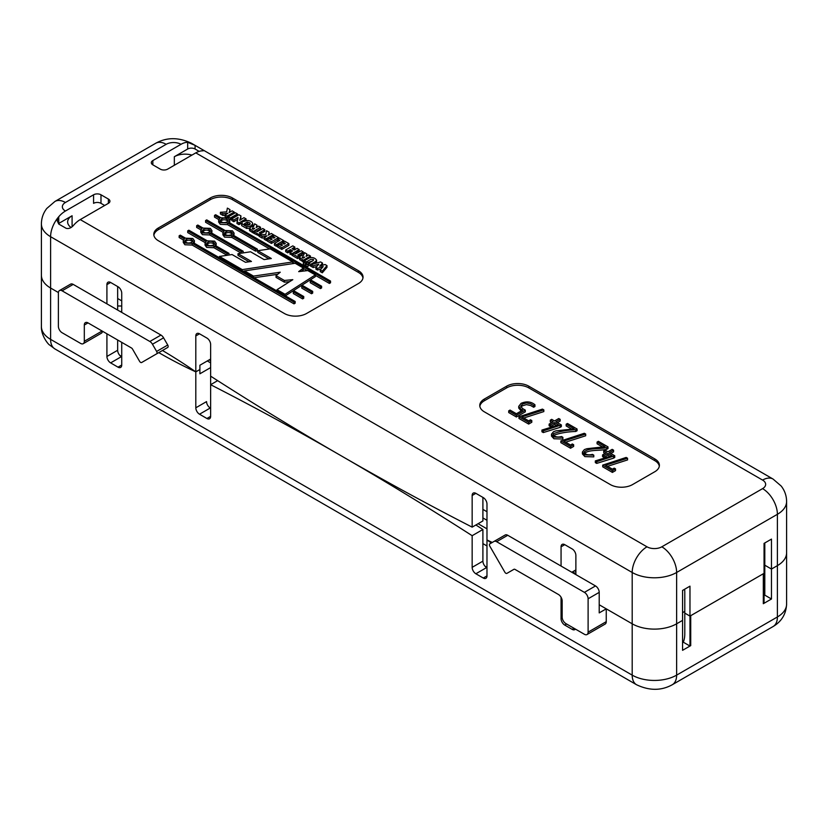 <?xml version="1.0" encoding="UTF-8"?>
<svg xmlns="http://www.w3.org/2000/svg" width="828" height="828" viewBox="0 0 828 828"><rect width="100%" height="100%" fill="white"/><g stroke="black" fill="none" stroke-linecap="round" stroke-linejoin="round"><path stroke-width="1.24" d="M191.951 155.095A15.194 8.766 0 0 0 174.335 156.72L187.666 149.019L187.666 142.292L195.077 145.355L202.487 149.63L202.487 150.851A20.959 12.099 120 0 0 195.812 152.869L762.578 480.085A10.474 6.044 180 0 1 762.578 488.634L661.82 546.811A10.474 6.044 180 0 1 646.999 546.811A20.959 12.099 120 0 0 632.188 572.479L632.188 623.805A31.433 18.144 0 0 0 676.631 623.805L682.562 620.379L676.631 623.805A31.433 18.144 0 0 1 632.188 623.805L599.213 604.771L632.188 623.805A31.433 18.144 0 0 0 676.631 623.805A31.433 18.144 180 0 1 632.188 623.805L606.251 608.828L599.213 612.896L606.251 608.828L606.251 621.662A5.237 3.022 60 0 1 605.164 624.064A5.237 3.022 60 0 0 606.251 621.662L606.251 608.828L632.188 623.805L632.188 675.13A20.959 12.099 120 0 0 636.525 684.725L54.948 348.95L49.525 344.934C48.376 344.541 41.017 335.671 41.4 326.532L41.4 275.196A31.433 18.144 0 0 0 50.601 288.03L58.405 292.532L50.601 288.03A31.433 18.144 180 0 1 41.4 275.196A31.433 18.144 0 0 0 50.601 288.03L58.405 292.532L50.601 288.03L50.601 339.366L632.188 675.13A20.959 12.099 120 0 0 636.525 684.725C649.349 690.831 661.272 690.831 672.295 684.725A20.959 12.099 -120 0 0 676.631 675.13L777.399 616.963A31.433 18.144 0 0 0 786.6 604.13L786.6 552.804A31.433 18.144 180 0 1 777.399 565.627A31.433 18.144 0 0 0 786.6 552.804A31.433 18.144 0 0 1 777.399 565.627L771.468 569.053L764.803 565.203L764.058 565.627L764.803 565.203L771.468 569.053L777.399 565.627A31.433 18.144 0 0 0 786.6 552.804L786.6 501.468A31.433 18.144 180 0 1 777.399 514.302L676.631 572.479A31.433 18.144 180 0 1 632.188 572.479L50.601 236.704A20.959 12.099 -60 0 1 58.757 216.719A20.959 12.099 -60 0 1 65.422 211.036A10.474 6.044 180 0 1 65.422 202.487L166.18 144.31A10.474 6.044 180 0 1 181.001 144.31A20.959 12.099 -60 0 1 187.666 142.292A20.959 12.099 -60 0 1 191.475 143.275C178.651 137.169 166.728 137.169 155.705 143.275A20.959 12.099 60 0 1 166.18 144.31M486.978 567.77L486.605 567.553A5.237 3.022 60 0 1 482.9 561.146L482.9 529.485L472.157 535.695A3266.563 1885.956 -120 0 0 210.633 384.699L210.633 376.15A3266.563 1885.956 -120 0 0 472.157 527.136L482.9 520.936L482.9 497.411M491.356 542.971A525.18 303.214 60 0 1 486.978 539.97A525.18 303.214 60 0 0 491.356 542.971A525.18 303.214 60 0 1 486.978 539.97L486.978 575.895A5.237 3.022 60 0 1 485.891 578.296A5.237 3.022 60 0 1 483.273 578.037L475.862 573.763L486.605 567.553A5.237 3.022 60 0 1 482.9 561.146L482.9 529.485A3266.563 1885.956 -120 0 0 475.883 524.983A3266.563 1885.956 -120 0 1 482.9 529.485L472.157 535.695A3266.563 1885.956 -120 0 0 210.633 384.699L210.633 344.489A5.237 3.022 60 0 0 206.928 338.072L199.517 333.798A5.237 3.022 60 0 0 196.898 333.539A5.237 3.022 60 0 0 195.812 335.94L199.517 333.798M210.633 367.591L199.89 373.79L199.89 369.516L199.89 373.79L210.633 367.591L199.89 373.79L199.89 369.516L195.812 371.865L195.812 407.8A5.237 3.022 60 0 0 199.517 414.217L206.928 418.492L210.633 416.349A5.237 3.022 60 0 1 209.546 418.751A5.237 3.022 60 0 1 206.928 418.492L210.633 416.349L210.633 384.699L217.65 380.642L210.633 384.699L210.633 376.15M684.787 611.395L682.562 612.679L684.787 611.395M689.972 646.047L689.972 616.104L684.787 613.113L684.787 633.834A31.433 18.144 60 0 1 683.307 642.197L689.972 646.047L682.562 650.322L682.562 620.379L676.631 623.805L682.562 620.379L682.562 650.322L690.718 645.623L690.718 615.68L763.312 573.763L763.312 603.705L771.468 598.996L771.468 539.111L764.058 543.385L764.058 573.328L689.972 616.104L689.972 586.162L682.562 590.436L682.562 650.322L690.718 645.623L690.718 615.68L763.312 573.763L763.312 603.705L771.468 598.996L764.803 595.146L764.058 595.57L764.803 595.146L764.803 565.203L764.058 565.627L764.803 565.203L764.803 542.961M683.307 642.197L682.562 642.621M102.444 331.221A5.237 3.022 60 0 1 101.378 333.208A5.237 3.022 60 0 0 102.444 331.221M575.388 629.073A5.237 3.022 60 0 1 574.798 629.622A5.237 3.022 60 0 0 575.388 629.073A5.237 3.022 60 0 1 574.798 629.622A5.237 3.022 60 0 1 572.179 629.363L564.768 625.088A5.237 3.022 60 0 1 561.063 618.671L561.063 597.226M492.256 542.454A525.18 303.214 60 0 0 486.978 539.97L486.978 575.895A5.237 3.022 60 0 1 485.891 578.296A5.237 3.022 60 0 1 483.273 578.037L475.862 573.763A5.237 3.022 60 0 1 472.157 567.346L472.157 535.695A3266.563 1885.956 -120 0 0 210.633 384.699L210.633 416.349A5.237 3.022 60 0 1 209.546 418.751A5.237 3.022 60 0 1 206.928 418.492L210.633 416.349L210.633 384.699L217.65 380.642M210.633 359.031L199.89 365.241L199.89 369.516L195.812 371.865A525.18 303.214 60 0 1 158.769 352.624A525.18 303.214 60 0 0 195.812 371.865L195.812 335.94M106.915 333.798L106.915 356.475A5.237 3.022 60 0 0 110.621 362.881L118.021 367.166L110.621 362.881A5.237 3.022 60 0 1 106.915 356.475L106.915 333.798L106.915 356.475A5.237 3.022 60 0 0 110.621 362.881L118.021 367.166L121.726 365.024L121.726 342.357L121.726 365.024A5.237 3.022 60 0 1 120.64 367.425A5.237 3.022 60 0 1 118.021 367.166L121.726 365.024A5.237 3.022 60 0 1 120.64 367.425A5.237 3.022 60 0 1 118.021 367.166L121.726 365.024L121.726 342.357M162.454 350.492A525.18 303.214 60 0 1 195.812 371.865L195.812 407.8A5.237 3.022 60 0 0 199.517 414.217L206.928 418.492L199.517 414.217L210.26 408.007A5.237 3.022 60 0 1 206.555 401.601A5.237 3.022 60 0 0 210.26 408.007L210.633 408.225M132.532 349.095L139.57 361.287A2.091 1.211 60 0 0 141.671 362.498L156.627 353.856A2.091 1.211 60 0 0 156.627 351.445L152.466 344.241A5.237 3.022 60 0 0 149.847 341.478L62.09 290.814A5.237 3.022 60 0 0 59.471 290.556A5.237 3.022 60 0 1 62.09 290.814L149.847 341.478A5.237 3.022 60 0 1 152.466 344.241L156.627 351.445A2.091 1.211 60 0 1 156.627 353.856L167.732 347.439A2.091 1.211 -120 0 0 167.732 345.028L163.582 337.834A5.237 3.022 -120 0 0 160.963 335.061L73.206 284.397A5.237 3.022 -120 0 0 70.587 284.139L59.471 290.556A5.237 3.022 60 0 0 58.384 292.946A5.237 3.022 60 0 1 59.471 290.556L70.587 284.139A5.237 3.022 -120 0 1 73.206 284.397L62.09 290.814L73.206 284.397L160.963 335.061L149.847 341.478L160.963 335.061A5.237 3.022 -120 0 1 163.582 337.834L152.466 344.241L163.582 337.834L167.732 345.028L156.627 351.445L167.732 345.028A2.091 1.211 -120 0 1 167.732 347.439L141.671 362.498A2.091 1.211 60 0 1 139.57 361.287L132.532 349.095A2.091 1.211 60 0 0 131.486 347.988A2.091 1.211 60 0 1 132.532 349.095M58.384 326.315L58.384 292.946L58.384 326.315A5.237 3.022 60 0 0 62.09 332.732A5.237 3.022 60 0 1 58.384 326.315M80.616 343.423L62.09 332.732L80.616 343.423A5.237 3.022 60 0 0 83.235 343.682A5.237 3.022 60 0 1 80.616 343.423M84.311 341.281A5.237 3.022 60 0 1 83.235 343.682L101.378 333.208L83.235 343.682A5.237 3.022 60 0 0 84.311 341.281L84.311 325.031A5.237 3.022 60 0 1 85.398 322.63A5.237 3.022 60 0 1 88.016 322.889L131.486 347.988L88.016 322.889L84.311 325.031A5.237 3.022 60 0 1 85.398 322.63A5.237 3.022 60 0 1 88.016 322.889L84.311 325.031L84.311 341.281L102.092 331.024L84.311 341.281M152.766 356.081A2.091 1.211 -120 0 0 152.787 356.081L141.671 362.498L152.787 356.081A2.091 1.211 -120 0 0 152.787 356.081L141.671 362.498L152.787 356.081M513.96 569.302L506.912 573.369A2.091 1.211 60 0 1 504.821 572.158L489.865 546.252A2.091 1.211 60 0 1 489.865 543.83L494.016 541.44A5.237 3.022 60 0 1 496.634 541.698L584.402 592.362A5.237 3.022 60 0 1 588.108 598.779L588.108 632.147A5.237 3.022 60 0 1 587.021 634.538A5.237 3.022 60 0 1 584.402 634.279L565.876 623.587A5.237 3.022 60 0 1 562.171 617.17L562.171 600.921A5.237 3.022 60 0 0 558.465 594.504A5.237 3.022 60 0 1 562.171 600.921L562.171 617.17A5.237 3.022 60 0 0 565.876 623.587L584.402 634.279A5.237 3.022 60 0 0 587.021 634.538A5.237 3.022 60 0 0 588.108 632.147L588.108 598.779A5.237 3.022 60 0 0 584.402 592.362L496.634 541.698A5.237 3.022 60 0 0 494.016 541.44L489.865 543.83A2.091 1.211 60 0 0 489.865 546.252L504.821 572.158A2.091 1.211 60 0 0 506.912 573.369L513.95 569.302A2.091 1.211 60 0 1 515.006 569.405L558.465 594.504L515.006 569.405A2.091 1.211 60 0 0 513.95 569.302L506.912 573.369L513.96 569.302M507.75 535.281A5.237 3.022 -120 0 0 505.132 535.023L494.016 541.44L505.132 535.023A5.237 3.022 -120 0 1 507.75 535.281L496.634 541.698L507.75 535.281L595.508 585.945L507.75 535.281M599.213 592.362A5.237 3.022 -120 0 0 595.508 585.945L584.402 592.362L595.508 585.945A5.237 3.022 -120 0 1 599.213 592.362L588.108 598.779L599.213 592.362L599.213 612.896L599.213 592.362M110.621 362.881L121.354 356.682A5.237 3.022 60 0 1 117.659 350.265L117.659 339.997L117.659 350.265A5.237 3.022 60 0 0 121.354 356.682L121.354 356.682A5.237 3.022 60 0 1 117.659 350.265L117.659 339.997M572.541 571.837L575.874 573.763M210.633 362.881L207.3 360.956M119.739 355.326L121.726 356.475M484.991 566.197L486.978 567.346M486.978 528.844L478.087 523.71M209.153 359.89L210.633 360.749M482.9 517.935L486.978 520.294M574.394 570.761L575.874 571.62M121.726 311.131L120.619 311.773M117.659 305.998L121.726 305.998L117.659 305.998M121.726 300.864L117.659 298.515L121.726 300.864M482.9 509.386L486.978 511.735M632.551 484.577L654.782 471.743A15.711 9.077 0 0 0 659.388 465.326A15.711 9.077 0 0 0 654.782 458.909L528.833 386.2A15.711 9.077 0 0 0 506.612 386.2L484.38 399.024A15.711 9.077 0 0 0 479.774 405.441A15.711 9.077 0 0 0 484.38 411.858L610.329 484.577A15.711 9.077 0 0 0 632.551 484.577M306.577 313.481L358.431 283.538A15.711 9.077 0 0 0 363.037 277.121A15.711 9.077 0 0 0 358.431 270.704L232.492 197.995A15.711 9.077 0 0 0 210.26 197.995L158.407 227.938A15.711 9.077 0 0 0 153.801 234.355A15.711 9.077 0 0 0 158.407 240.762L284.346 313.481A15.711 9.077 0 0 0 306.577 313.481M71.032 227.462A15.194 8.766 180 0 1 67.637 221.945A15.194 8.766 180 0 1 72.088 215.746L58.757 223.446L58.757 216.719L57.225 220.807L58.757 224.057L66.168 228.331C68.859 228.963 71.322 227.938 73.578 225.278A20.959 12.099 -60 0 1 80.244 219.596L108.396 203.336A5.237 3.022 180 0 0 109.927 201.204A5.237 3.022 180 0 0 108.396 199.062L100.985 194.787A5.237 3.022 180 0 0 93.574 194.787L65.422 211.036M195.812 152.869L167.66 169.119A5.237 3.022 180 0 1 160.249 169.119L152.849 164.844A5.237 3.022 180 0 1 151.307 162.702A5.237 3.022 180 0 1 152.849 160.57L181.001 144.31M104.69 205.479L100.985 203.336A5.237 3.022 0 0 0 93.574 203.336L93.574 194.787M202.487 150.851L204.019 150.655L202.487 149.63M533.646 405.544L533.646 407.252L534.95 406.496L534.95 404.778L533.646 405.544L530.655 403.816L526.463 402.905L522.406 404.095L520.708 406.279L522.634 408.587L525.304 410.139L516.403 415.273L508.723 410.843L510.038 410.088L516.393 413.752L522.675 410.129L520.802 409.053L518.742 406.351L521.091 403.339C526.37 401.042 530.986 401.518 534.95 404.778M525.304 410.139L525.304 411.847L516.403 416.991L508.723 412.551L508.723 410.843M521.195 410.988L518.742 408.059L518.742 406.351M533.646 407.252L530.655 405.523L526.463 404.613L522.406 405.813L520.957 407.128M528.668 422.363L518.98 416.763L542.433 409.104L543.82 409.881L521.857 416.919L528.668 420.852L530.479 419.806L531.793 420.562L528.668 422.363L528.668 424.071L518.98 418.482L518.98 416.763M553.518 434.762L553.321 434.151C554.408 436.76 557.151 437.567 561.55 436.563L562.874 437.319L553.942 437.049L551.489 434.172L553.487 431.74L555.992 430.85L574.166 428.852L566.166 424.236L567.48 423.481L577.085 429.028L575.76 429.753C567.284 430.042 559.873 431.336 553.518 433.634M577.085 429.028L577.085 430.736L575.76 431.471L575.76 429.753M575.76 431.471C567.284 431.75 559.873 433.044 553.518 435.342M570.533 446.53L560.856 440.941L584.309 433.272L585.686 434.058L563.733 441.086L570.533 445.019L572.334 443.974L573.649 444.729L570.533 446.53L570.533 448.238L560.856 442.649L560.856 440.941M571.651 429.111L566.166 425.944L566.166 424.236M551.489 434.172L551.51 436.118L553.942 438.757L562.874 439.037L562.874 437.319M585.686 434.058L585.686 435.766L565.638 442.193M573.649 444.729L573.649 446.437L570.533 448.238M597.071 442.08L598.385 441.324L608 446.872L606.676 447.606C599.544 449.252 588.108 447.689 584.216 451.995C585.324 454.613 588.066 455.41 592.455 454.396L593.779 455.162L584.847 454.893L582.394 452.016L584.392 449.583L586.917 448.704L605.061 446.696L597.071 442.08L597.071 443.787L602.556 446.954M608 446.872L608 448.579L606.676 449.314L606.676 447.606M582.394 452.016L582.415 453.961L584.847 456.601L593.779 456.88L593.779 455.162M252.333 230.722L249.445 228.238L251.029 226.82L253.596 226.613L254.61 223.819L256.99 225.185L256.183 227.565L258.615 226.137L260.52 227.234L253.451 231.374L252.333 230.722L252.333 232.43L249.652 230.598L249.445 228.393M234.21 212.04L227.12 216.118L225.04 214.918L227.876 213.282L222.96 213.748L220.414 212.278L226.665 211.875L227.369 208.107L229.987 209.619L229.18 212.568L232.119 210.84L234.21 212.04L234.21 213.427M229.987 209.619L229.739 212.247M225.04 215.259L222.96 215.456L220.414 213.997L220.414 212.278M222.96 215.456L222.96 213.748M226.292 217.35L225.04 216.625L225.04 214.918M227.12 217.588L227.12 216.118M228.238 217.122L227.358 217.671M227.897 217.329L227.897 215.622M228.456 216.677L228.456 215.28M232.119 214.628L232.119 213.169M233.041 214.1L233.041 212.661M233.631 213.759L233.631 212.341M237.481 213.934L230.339 218.012L228.238 216.801L235.4 212.734L237.481 213.934L237.481 215.549M228.238 218.106L228.238 216.801M241.641 223.084L238.971 224.657L236.932 223.477L238.081 217.422L233.858 220.02L231.809 218.83L230.339 219.72L229.459 219.213M230.339 219.72L230.339 218.012M231.633 218.944L231.633 217.226M232.699 218.313L232.699 216.615M233.32 217.961L233.32 216.274M234.81 217.102L234.81 215.404M236.135 216.336L236.135 214.669M303.752 296.527L302.603 297.19L293.309 291.829L294.406 291.125L303.752 296.527L303.752 298.235L302.603 298.898L293.309 293.536L293.309 291.829M302.603 298.898L302.603 297.19M321.616 286.219L320.467 286.881L310.241 280.982L311.328 280.278L321.616 286.219L321.616 287.927L320.467 288.589L310.241 282.69L310.241 280.982M320.467 288.589L320.467 286.881M312.684 291.373L311.535 292.036L301.775 286.405L302.862 285.701L312.684 291.373L312.684 293.081L311.535 293.743L301.775 288.113L301.775 286.405M311.535 293.743L311.535 292.036M316.565 260.127L315.468 261.596L310.666 264.38L308.637 263.211L312.777 260.83L313.626 259.92L313.181 259.361L310.707 259.412L306.391 261.896L304.394 260.737L309.258 257.984C312.446 257.053 314.878 257.767 316.565 260.127L316.575 261.958L315.085 263.532M311.121 265.829L310.666 264.38M302.261 259.547L299.374 257.073L300.957 255.645L303.524 255.438L304.549 252.643L306.919 254.01L306.122 256.39L308.544 254.962L310.459 256.059L303.379 260.209L302.261 259.547L302.261 261.255L299.581 259.433L299.374 257.218M249.901 224.667L247.324 223.684L244.353 225.475M248.928 224.771L250.077 223.726L249.901 222.949L247.324 221.976L244.353 223.767L247.044 225.288L248.928 224.771M252.768 223.715L250.698 226.127L246.744 226.8L241.621 223.363L241.693 225.63L242.055 222.349L242.811 221.666L247.468 220.476C250.398 220.766 252.167 221.842 252.768 223.715L252.405 226.52M250.191 227.276L250.191 226.313M250.698 226.975L250.698 226.127M238.971 224.657L238.971 222.949L236.932 221.769M239.561 224.305L239.561 222.587L238.971 222.949M240.151 223.953L240.151 222.235L239.561 222.587M245.098 220.61L245.098 219.379L240.151 222.235M308.057 264.784L305.863 264.256L308.43 264.256L308.057 266.492L305.863 265.964L305.863 264.256M308.43 264.256L308.057 266.492M305.501 263.304L303.307 262.776L305.874 262.776L305.501 265.012L303.307 264.494L303.307 262.776M320.27 269.918L323.189 266.585L317.497 268.324L315.913 267.413L318.863 264.153L313.181 265.84L311.121 264.649L320.591 261.938L322.547 263.066L319.701 266.15L325.031 264.494L326.988 265.622L322.754 270.58L322.299 271.087L320.27 269.918L320.27 271.625L322.299 272.805L322.299 271.087M326.988 265.622L326.988 267.33L322.299 272.805M322.754 272.288L322.754 270.58M325.259 269.276L325.259 267.568M326.211 268.148L326.211 266.44M192.199 243.36L184.913 243.049L183.278 240.772L184.385 238.847L179.138 235.814L180.287 235.152L185.534 238.185L192.81 238.485L194.445 240.772L193.348 242.697L295.172 301.485L294.023 302.148L192.199 243.36L192.199 245.067L184.913 244.757L183.278 242.48L183.278 240.772M183.433 240.006L179.138 237.522L179.138 235.814M214.307 244.281C211.864 242.397 209.412 242.397 206.959 244.281M213.438 245.047L214.597 243.432C211.958 240.482 209.318 240.482 206.679 243.432C207.704 245.678 209.96 246.216 213.438 245.047M213.966 246.019L206.689 245.709L205.054 243.432L206.151 241.507L187.718 230.857L188.867 230.194L207.3 240.844L214.587 241.145L216.222 243.432L215.114 245.357L228.963 253.347L227.141 253.616L213.966 246.019L213.966 247.727L206.689 247.417L205.054 245.14L205.054 243.432M227.079 255.293L213.966 247.727M227.141 255.293L227.141 253.616M228.963 255.014L228.963 253.347M227.565 222.939L220.279 222.628L218.644 220.351L219.751 218.426L214.504 215.394L215.653 214.731L220.9 217.764L228.186 218.064L229.822 220.351L228.714 222.277L330.538 281.065L329.389 281.727L227.565 222.939L227.565 224.647L220.279 224.336L218.644 222.059L218.644 220.351M218.799 219.586L214.504 217.112L214.504 215.394M232.171 233.972C229.718 232.088 227.265 232.088 224.823 233.972M231.291 234.738L232.451 233.123C229.811 230.174 227.172 230.174 224.533 233.123C225.568 235.369 227.814 235.908 231.291 234.738M231.83 235.711L224.543 235.4L222.908 233.123L224.015 231.198L205.582 220.548L206.731 219.886L225.164 230.526L232.44 230.836L234.076 233.123L232.978 235.038L257.332 249.104L255.5 249.373L231.83 235.711L231.83 237.419L224.543 237.108L222.908 234.831L222.908 233.123M257.332 249.104L257.332 250.812L255.5 251.091L231.83 237.419M255.5 251.091L255.5 249.373M209.712 233.248L202.425 232.937L200.79 230.66L201.887 228.735L196.65 225.702L197.799 225.04L203.046 228.073L210.322 228.373L211.958 230.66L210.861 232.585L243.163 251.236L241.341 251.505L209.712 233.248L209.712 234.955L202.425 234.645L200.79 232.368L200.79 230.66M200.945 229.894L196.65 227.421L196.65 225.702M210.053 231.509C207.6 229.625 205.147 229.625 202.705 231.509M209.173 232.275L210.333 230.66C207.693 227.71 205.054 227.71 202.415 230.66C203.44 232.906 205.696 233.444 209.173 232.275M268.965 258.864L257.798 252.416L257.798 250.698L271.315 258.512L264.08 259.588L250.573 251.784L237.998 253.689L237.998 255.397L249.073 261.793M242.78 271.232L244.508 270.973M291.477 263.832L292.791 263.625L292.791 261.917L270.187 248.866L257.798 250.698M303.245 251.888L303.245 253.596L299.219 255.862L299.229 257.57L297.573 258.522L292.615 255.666L292.615 253.958L294.261 253.006L295.751 253.865L301.206 250.718L303.245 251.888L297.749 255.003L299.229 255.862L297.573 256.815L292.615 253.958M288.9 243.629L288.9 245.336L281.81 249.425L277.628 247.013L277.628 245.295L279.284 244.343L281.53 245.647L282.565 245.047L280.589 243.908L282.244 242.956L284.221 244.094L285.329 243.453L282.99 242.097L284.615 241.155L288.9 243.629L281.81 247.717L277.628 245.295M277.69 239.83L271.439 243.432L267.247 241.02L267.247 239.313L268.903 238.35L271.16 239.654L272.184 239.064L270.218 237.926L271.874 236.963L273.84 238.102L274.958 237.46L272.609 236.115L274.244 235.173L278.519 237.636L271.439 241.724L267.247 239.313M259.568 236.083L254.175 233.475L254.175 231.757L255.821 230.815L257.311 231.674L262.766 228.518L264.805 229.698L259.309 232.813L260.789 233.672L259.133 234.624L254.175 231.757M264.805 229.698L264.805 231.405L260.779 233.662L260.789 234.81M304.394 261.286L303.379 261.917L302.261 261.255M299.374 257.073L299.374 258.781M306.919 254.01L306.836 255.966M237.491 219.503L233.858 221.728L231.809 220.538L231.809 218.83L238.899 214.742L240.979 215.942L239.727 220.331L243.97 217.681L246.051 218.882L245.098 219.379M240.979 215.942L240.368 219.855M295.172 301.485L295.172 303.193L294.023 303.855L192.199 245.067M194.445 240.772L194.29 243.235M330.538 281.065L330.538 282.772L329.389 283.435L315.323 275.31M307.219 270.632L303.369 268.417M294.613 263.356L292.791 262.3M269.659 248.949L227.565 224.647M229.822 220.351L229.656 222.815M241.29 253.192L209.712 234.955M211.958 230.66L211.802 233.123M362.964 277.98A15.711 9.077 0 0 0 358.431 272.422L232.492 199.703A15.711 9.077 0 0 0 210.26 199.703L158.407 229.646A15.711 9.077 0 0 0 153.873 235.204M223.063 232.357L205.582 222.266L205.582 220.548M234.076 233.123L233.92 235.587M205.209 242.666L187.718 232.575L187.718 230.857M216.222 243.432L216.067 245.895M321.129 268.924L317.497 270.042L315.913 269.121L315.913 267.413M316.741 266.492L313.181 267.547L311.121 266.357L311.121 264.649M322.547 263.066L322.547 264.784L321.554 265.788M250.191 228.021L246.744 228.507L241.693 225.63M252.768 223.798L252.768 225.475M310.666 266.099L308.637 264.929L308.637 263.211M312.715 260.861L305.874 263.304M254.175 232.627L253.451 233.092L252.333 232.43M249.445 228.238L249.445 229.956M256.99 225.185L256.908 227.141M260.52 227.234L260.52 228.952L256.556 231.24M272.609 236.756L272.039 237.067M270.218 238.091L269.338 238.599M267.247 239.809L266.274 240.43L264.194 239.23L264.194 237.522L267.03 235.887L262.114 236.353L259.568 234.883L265.819 234.479L266.523 230.712L269.141 232.223L268.334 235.173L271.263 233.444L273.364 234.645L266.274 238.723L264.194 237.522M264.194 237.864L262.114 238.06L259.568 236.601L259.568 234.883M269.141 232.223L268.893 234.852M282.99 242.604L282.296 242.987M280.589 243.97L279.605 244.539M277.628 245.678L276.49 246.34L274.441 245.16L274.441 243.453L279.926 240.327L277.69 239.044L279.326 238.091L283.611 240.565L276.49 244.633L274.441 243.453M278.436 241.186L277.69 240.751L277.69 239.044M299.177 249.549L292.046 253.637L289.986 252.447L292.667 250.925L290.39 249.621L287.761 251.163L285.691 249.963L292.791 245.875L294.851 247.065L292.046 248.659L294.323 249.973L297.086 248.348L299.177 249.549L299.177 251.267L295.161 253.523M292.615 255.003L289.986 254.155L289.986 252.447M291.187 251.784L290.39 251.329L287.761 252.871L285.691 251.671L285.691 249.963M294.851 247.065L294.851 248.783L293.526 249.518M285.06 295.637L285.06 294.313L277.028 289.676L292.812 279.667L284.377 280.464L276.045 275.652L280.257 272.205L253.523 276.107L244.508 270.911L295.141 263.273L303.369 268.024L298.67 271.646L307.778 270.57L315.323 274.917L315.323 276.635L285.37 295.824M289.634 281.675L284.377 282.172L276.045 277.37L276.045 275.652M277.722 274.285L254.051 277.742M303.369 268.024L303.369 269.731L301.299 271.336M531.793 420.562L531.793 422.27L528.668 424.071M543.82 409.881L543.82 411.588L523.762 418.016M606.676 449.314C599.544 450.97 588.108 449.397 584.216 453.713M615.525 468.896L615.525 470.614L612.399 472.415L602.712 466.816L602.712 465.108L626.165 457.439L627.552 458.226L605.589 465.253L612.399 469.186L614.21 468.141L615.525 468.896L612.399 470.708L602.712 465.108M627.552 458.226L627.552 459.933L607.493 466.361M659.316 466.185A15.711 9.077 0 0 0 654.782 460.627L528.833 387.908A15.711 9.077 0 0 0 506.612 387.908L484.38 400.742A15.711 9.077 0 0 0 479.847 406.3M605.04 453.475L603.715 452.709L603.715 450.991L605.102 450.184L607.918 451.809L612.161 449.356L613.558 450.163L609.315 452.616L614.749 455.752L596.698 461.682L595.332 460.896L611.975 455.762L607.918 453.423L603.943 455.71L602.546 454.914L606.52 452.616L603.715 450.991M613.558 450.163L613.558 451.871L610.795 453.475M614.749 455.752L614.749 457.47L613.538 458.163L596.698 463.401L595.332 462.604L595.332 460.896M610.039 456.363L607.918 455.131L603.943 457.429L602.546 456.621L602.546 454.914M551.634 422.642L550.299 421.866L550.299 420.158L551.696 419.351L554.512 420.976L558.765 418.523L560.152 419.33L555.909 421.783L561.353 424.93L543.303 430.86L541.936 430.063L558.558 424.93L554.512 422.59L550.537 424.888L549.14 424.081L553.114 421.783L550.299 420.158M560.152 419.33L560.152 421.048L557.389 422.642M561.353 424.93L561.353 426.637L560.142 427.341L543.303 432.568L541.936 431.781L541.936 430.063M556.633 425.52L554.512 424.298L550.537 426.596L549.14 425.789L549.14 424.081M771.468 598.996L771.468 569.053L771.468 598.996L764.803 595.146L771.468 598.996L764.058 603.27L764.058 573.328L689.972 616.104L684.787 613.113L684.787 592.382A31.433 18.144 -120 0 0 684.632 589.246M106.915 303.855L106.915 284.615A5.237 3.022 60 0 1 107.992 282.213A5.237 3.022 60 0 1 110.621 282.472L118.021 286.747A5.237 3.022 60 0 1 121.726 293.164L121.726 312.415M117.659 310.065L117.659 286.54M475.862 573.763L486.605 567.553L475.862 573.763A5.237 3.022 60 0 1 472.157 567.346A5.237 3.022 60 0 0 475.862 573.763L483.273 578.037L486.978 575.895A5.237 3.022 60 0 1 485.891 578.296A5.237 3.022 60 0 1 483.273 578.037L486.978 575.895L486.978 504.035A5.237 3.022 60 0 0 483.273 497.618L475.862 493.343A5.237 3.022 60 0 0 473.243 493.084A5.237 3.022 60 0 0 472.157 495.486L472.157 527.136M575.874 574.611L575.874 555.371A5.237 3.022 60 0 0 572.179 548.954L564.768 544.669A5.237 3.022 60 0 0 562.15 544.41A5.237 3.022 60 0 0 561.063 546.811L561.063 566.062M571.806 572.262L575.874 569.912M187.666 149.019A5.237 3.022 180 0 1 195.077 149.019L199.165 151.379M243.163 252.902L243.163 251.236M241.341 253.182L241.341 251.505M227.907 221.2C225.454 219.316 223.011 219.316 220.558 221.2M329.389 283.435L329.389 281.727M227.038 221.966L228.197 220.351C225.558 217.402 222.908 217.402 220.269 220.351C221.304 222.597 223.56 223.136 227.038 221.966M192.541 241.621C190.088 239.737 187.635 239.737 185.193 241.621M294.023 303.855L294.023 302.148M191.661 242.387L192.821 240.772C190.181 237.822 187.542 237.822 184.903 240.772C185.938 243.018 188.184 243.556 191.661 242.387M317.497 270.042L317.497 268.324M313.181 267.547L313.181 265.84M322.278 265.032L322.278 263.314M320.933 265.767L320.933 264.794M233.858 221.728L233.858 220.02M240.855 217.992L240.855 216.274M240.751 218.313L240.751 216.605M246.051 220.476L246.051 218.882M310.459 257.518L310.459 256.059M304.89 260.458L304.89 259.278M303.886 261.596L303.886 259.878M303.379 261.917L303.379 260.209M304.632 257.26L302.758 256.846L302.179 257.467L303.089 258.15L304.632 257.26M304.155 257.539L304.155 256.99M302.758 257.963L302.758 256.846M302.53 257.829L302.53 256.949L302.179 257.467M306.391 263.604L306.391 261.896M304.394 262.052L304.414 259.568M254.952 231.312L254.952 230.453M253.958 232.761L253.958 231.053M253.451 233.092L253.451 231.374M254.703 228.435L252.83 228.021L252.25 228.631L253.161 229.325L254.703 228.435M254.227 228.714L254.227 228.166M252.83 229.139L252.83 228.021M252.602 228.994L252.602 228.124L252.25 228.631M259.133 236.332L259.133 234.624M264.101 231.788L264.101 230.081M263.376 232.171L263.376 230.463M273.364 235.68L273.364 234.645M272.785 236.011L272.785 234.945M272.195 236.974L272.195 235.266M271.263 237.315L271.263 235.773M267.61 239.095L267.61 237.884M267.051 239.934L267.051 238.226M266.274 240.43L266.274 238.723M262.114 238.06L262.114 236.353M278.519 238.567L278.519 237.636M271.439 243.432L271.439 241.724M270.218 239.116L270.218 237.926M272.609 237.398L272.609 236.115M283.611 241.745L283.611 240.565M282.462 242.883L282.462 241.176M276.49 246.34L276.49 244.633M281.81 249.425L281.81 247.717M280.589 245.098L280.589 243.908M282.99 243.391L282.99 242.097M298.67 251.526L298.67 249.818M298.183 251.774L298.183 250.066M297.562 252.126L297.562 250.418M292.874 253.803L292.874 253.13M292.046 255.345L292.046 253.637M290.39 251.329L290.39 249.621M289.479 251.847L289.479 250.128M288.568 252.364L288.568 250.656M288.185 252.612L288.185 250.905M287.761 252.871L287.761 251.163M293.981 249.259L293.981 247.551M293.009 249.218L293.009 248.1M297.573 258.522L297.573 256.815M302.541 253.979L302.541 252.271M301.816 254.362L301.816 252.654M284.377 282.172L284.377 280.464M277.028 291.001L277.028 289.676M253.523 277.432L253.523 276.107M244.508 272.236L244.508 270.911M315.323 274.917L285.06 294.313M237.998 253.689L251.453 261.451L245.481 262.3L232.068 254.548L219.451 256.442L242.262 269.607L292.791 261.917M219.451 257.767L219.451 256.442M242.262 270.932L242.262 269.607M612.399 472.415L612.399 470.708M613.538 458.163L613.538 456.456M607.918 455.131L607.918 453.423M603.943 457.429L603.943 455.71M596.698 463.401L596.698 461.682M560.142 427.341L560.142 425.623M554.512 424.298L554.512 422.59M550.537 426.596L550.537 424.888M543.303 432.568L543.303 430.86M516.403 416.991L516.403 415.273M764.803 595.146L764.803 565.203L771.468 569.053L777.399 565.627L771.468 569.053L764.803 565.203L764.803 595.146L764.058 595.57M561.063 618.671A5.237 3.022 60 0 0 564.768 625.088L572.179 629.363A5.237 3.022 60 0 0 574.798 629.622A5.237 3.022 60 0 1 572.179 629.363L564.768 625.088A5.237 3.022 60 0 1 561.063 618.671L562.233 617.998M472.157 535.695L472.157 567.346L472.157 535.695L482.9 529.485A3266.563 1885.956 -120 0 0 475.883 524.983M199.517 414.217L210.26 408.007L199.517 414.217A5.237 3.022 60 0 1 195.812 407.8L195.812 371.865L199.89 369.516L195.812 371.865A525.18 303.214 60 0 1 158.769 352.624M486.978 545.952L482.9 543.603M486.605 567.553A5.237 3.022 60 0 1 482.9 561.146L482.9 529.485M210.633 416.349A5.237 3.022 60 0 1 209.546 418.751A5.237 3.022 60 0 1 206.928 418.492M121.726 365.024A5.237 3.022 60 0 1 120.64 367.425A5.237 3.022 60 0 1 118.021 367.166M210.26 408.007A5.237 3.022 60 0 1 206.555 401.601L195.812 407.8M762.578 488.634A20.959 12.099 60 0 1 777.399 514.302L777.399 616.963A20.959 12.099 60 0 1 773.052 626.558L672.295 684.725C661.272 690.831 649.349 690.831 636.525 684.725L54.948 348.95A20.959 12.099 -60 0 1 50.601 339.366L632.188 675.13L632.188 623.805L632.188 675.13A20.959 12.099 120 0 0 636.525 684.725L54.948 348.95L49.525 344.934C48.376 344.541 41.017 335.671 41.4 326.532L41.4 275.196A31.433 18.144 0 0 0 50.601 288.03L50.601 236.704A31.433 18.144 180 0 1 41.4 223.87L41.4 326.532A31.433 18.144 0 0 0 50.601 339.366L632.188 675.13A31.433 18.144 0 0 0 676.631 675.13L777.399 616.963A20.959 12.099 60 0 1 773.052 626.558L672.295 684.725A20.959 12.099 -120 0 0 676.631 675.13L777.399 616.963A31.433 18.144 0 0 0 786.6 604.13C786.103 614.045 781.58 621.517 773.052 626.558L672.295 684.725A20.959 12.099 -120 0 0 676.631 675.13L676.631 572.479A20.959 12.099 -120 0 0 661.82 546.811M572.179 629.363L574.032 628.297M564.768 625.088L566.621 624.022M472.157 567.346L482.9 561.146M606.251 621.662L588.108 632.147L606.251 621.662M106.915 356.475L117.659 350.265M646.999 546.811L80.244 219.596M100.985 194.787L100.985 203.336M72.088 226.696L72.088 215.746M191.475 143.275L773.052 479.05A20.959 12.099 120 0 0 762.578 480.085M250.18 231.136L250.18 229.428M227.514 217.567L227.514 215.86M230.722 219.492L230.722 217.785M231.115 219.254L231.115 217.547M315.468 263.304L315.468 261.596M316.565 261.834L316.565 260.385M300.109 259.971L300.109 258.253M323.986 270.808L323.986 269.1M324.638 270.031L324.638 268.324M326.605 267.734L326.605 266.026M158.407 229.646L158.407 227.938M210.26 199.703L210.26 197.995M232.492 199.703L232.492 197.995M358.431 272.422L358.431 270.704M484.38 400.742L484.38 399.024M506.612 387.908L506.612 386.2M528.833 387.908L528.833 386.2M654.782 460.627L654.782 458.909M106.915 284.615L110.621 282.472M472.157 495.486L475.862 493.343M561.063 546.811L564.768 544.669M174.335 165.269L174.335 156.72M152.849 160.57L152.849 164.844M65.422 202.487A20.959 12.099 -120 0 0 54.948 201.442L46.803 208.449C43.263 213.003 41.462 218.147 41.4 223.87M108.396 199.062L108.396 203.336M195.077 145.355L195.077 149.019M322.02 265.281L322.02 263.573M321.554 265.581L321.554 264.08M320.674 265.85L320.674 265.084M240.493 219.368L240.493 217.66M240.389 219.762L240.389 218.054M240.306 219.896L240.306 218.364M240.11 220.031L240.11 219.172M246.744 228.507L246.744 226.8M247.324 223.684L247.324 221.976M254.486 231.581L254.486 230.733M261.327 233.341L261.327 231.633M266.668 240.172L266.668 238.464M283.041 242.066L283.041 240.865M296.31 252.861L296.31 251.153M292.47 255.096L292.47 253.378M294.406 249.021L294.406 247.313M299.767 255.541L299.767 253.823M50.601 288.03L50.601 339.366A31.433 18.144 0 0 1 41.4 326.532A31.433 18.144 0 0 0 50.601 339.366A20.959 12.099 -60 0 0 54.948 348.95A20.959 12.099 -60 0 1 50.601 339.366L50.601 288.03M676.631 623.805L676.631 675.13A31.433 18.144 0 0 1 632.188 675.13A31.433 18.144 0 0 0 676.631 675.13L676.631 623.805M777.399 565.627L777.399 616.963A31.433 18.144 0 0 0 786.6 604.13L786.6 552.804L786.6 604.13C786.103 614.045 781.58 621.517 773.052 626.558A20.959 12.099 60 0 0 777.399 616.963L777.399 565.627M483.273 578.037L486.978 575.895M605.164 624.064L587.021 634.538L605.164 624.064M305.874 264.494L305.874 262.776M773.052 479.05L781.197 486.046C784.737 490.611 786.538 495.744 786.6 501.468M155.705 143.275L54.948 201.442M299.374 257.146L299.374 258.853M249.445 228.321L249.445 230.029M786.6 604.13C786.103 614.045 781.58 621.517 773.052 626.558M636.525 684.725C649.349 690.831 661.272 690.831 672.295 684.725M54.948 348.95L49.525 344.934C48.376 344.541 41.017 335.671 41.4 326.532"/></g></svg>

